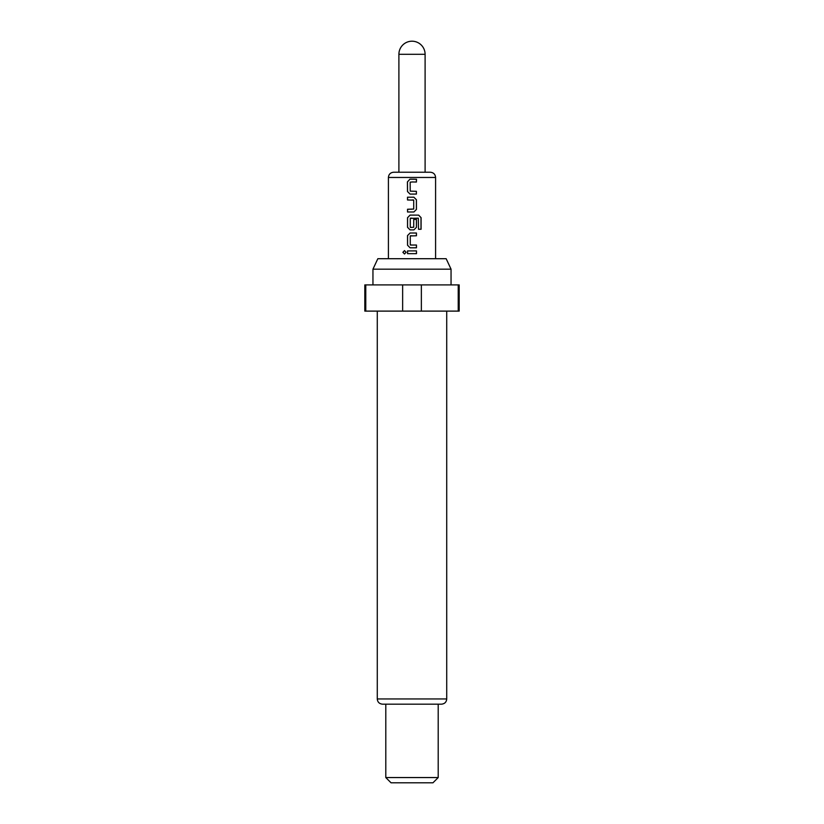 <?xml version="1.0" encoding="UTF-8"?>
<svg xmlns="http://www.w3.org/2000/svg" width="824" height="824" viewBox="0 0 824 824"><rect width="100%" height="100%" fill="white"/><g stroke="black" fill="none" stroke-linecap="round" stroke-linejoin="round"><path stroke-width="1.24" d="M402.874 252.309L404.502 250.599L406.098 252.298L404.502 253.998L402.874 252.309M404.543 253.998L402.977 252.309L404.533 250.609M412.814 181.95L410.167 182.155L410.218 191.137L416.398 191.322L416.357 194.073L412 194.083L410.043 194.083L407.55 191.539L407.468 181.888L409.95 179.189L416.501 179.261L416.419 182.042L411.918 181.95M407.581 211.995L407.581 209.245L413.73 209.038L413.71 200.139L407.509 199.975L407.509 197.224L413.885 197.194L416.429 199.779L416.45 209.409L413.916 211.984L407.54 211.995L407.53 209.245L412 209.224M407.561 199.975L407.55 197.224L412 197.204M410.455 227.434L413.73 227.249L413.741 219.421L416.46 219.421L416.45 227.321L413.895 229.886L410.074 229.886L407.581 227.321L407.592 217.69L410.105 215.105L418.674 215.115L421.095 217.69L421.085 229.257L418.499 229.257L418.324 218.164L410.259 218.35L410.259 227.249L412 227.434M413.72 219.421L416.408 219.421L416.408 227.321L413.916 229.886L412 229.886M410.465 245.037L416.47 245.037L416.47 247.787L410.084 247.797L407.581 245.233L407.581 235.582L410.094 233.007L416.45 233.017L416.45 235.767L410.259 235.952L410.259 244.862L412 245.037M416.419 245.037L416.429 247.787L412 247.787M407.602 253.668L407.592 250.918L412 250.908L416.481 250.898L416.491 253.648L407.55 253.668L407.54 250.918L412 250.908M398.898 54.302A13.102 13.102 0 0 1 412 41.2A13.102 13.102 0 0 1 425.102 54.302L398.898 54.302L398.898 172.226L393.656 172.226L430.344 172.226C433.558 172.566 435.299 174.307 435.587 177.469L388.413 177.469C388.701 174.307 390.442 172.566 393.656 172.226M410.043 194.083L407.499 191.539L407.417 181.888L409.93 179.189L412.175 179.158M416.357 191.322L416.408 194.073L412 194.083M412 235.767L410.445 235.767M412 218.164L410.445 218.164M410.084 247.797L407.54 245.233L407.53 235.582L410.074 233.007M410.074 229.886L407.53 227.321L407.54 217.69L410.074 215.105M372.953 269.18L377.845 258.705L446.155 258.705L451.047 269.18L372.953 269.18L372.953 284.908M446.721 698.948L377.279 698.948C377.557 702.1 379.308 703.84 382.521 704.18L441.479 704.18C444.692 703.84 446.443 702.1 446.721 698.948L446.721 311.112M438.203 777.557L432.961 782.8L391.039 782.8L385.797 777.557L438.203 777.557L438.203 704.18M402.637 311.112L402.637 284.908L364.826 284.908L364.826 311.112L459.174 311.112L459.174 284.908L421.363 284.908L421.363 311.112M402.637 284.908L421.363 284.908M458.226 311.112L458.226 284.908M365.774 284.908L365.774 311.112M416.429 250.898L416.491 253.648M416.439 253.648L412 253.658M412 233.007L416.45 233.017M416.398 233.017L416.408 235.767M412 215.105L418.602 215.115L421.095 217.69M420.992 217.69L420.992 229.257M413.864 197.194L416.377 199.779L416.398 209.409L413.916 211.984L412 211.984M412 199.964L413.524 199.954M413.288 179.168L416.501 179.261M416.45 179.261L416.377 182.042M425.102 172.226L425.102 54.302M435.587 258.705L435.587 177.469M388.413 258.705L388.413 177.469M451.047 284.908L451.047 269.18M385.797 777.557L385.797 704.18M377.279 698.948L377.279 311.112"/></g></svg>
